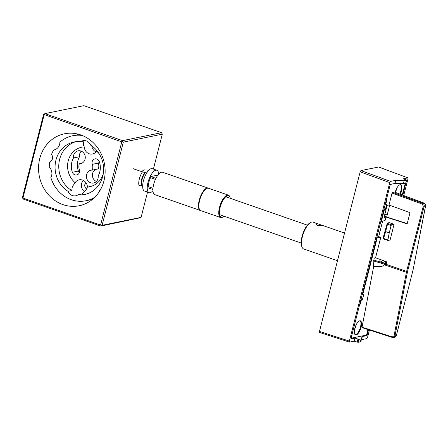 <?xml version="1.0" encoding="UTF-8"?>
<svg xmlns="http://www.w3.org/2000/svg" width="448" height="448" viewBox="0 0 448 448"><rect width="100%" height="100%" fill="white"/><g stroke="black" fill="none" stroke-linecap="round" stroke-linejoin="round"><path stroke-width="0.67" d="M354.81 328.507A7.465 2.834 109.2 0 0 355.505 334.914A7.465 2.834 109.2 0 0 360.634 328.798A7.465 2.834 109.2 0 0 360.41 320.818A7.465 2.834 109.2 0 0 354.81 328.507M355.208 334.762A7.465 2.834 109.2 0 0 360.013 328.58A7.465 2.834 109.2 0 0 360.086 320.757M354.687 329.017A3.909 1.484 109.2 0 0 356.11 324.934M400.383 194.264A7.465 2.834 109.2 0 0 400.792 184.71A7.465 2.834 109.2 0 0 395.203 192.332M399.767 194.034A7.465 2.834 109.2 0 0 400.462 184.649M395.371 192.394A3.909 1.484 109.2 0 0 396.486 188.826M380.89 221.25L385.022 220.685L385.952 217.039L384.02 217.431L387.089 205.397L389.021 205.005L392.05 193.099L392.526 192.366L394.397 192.052M383.779 209.922L384.278 210.106L381.394 221.43M386.378 199.735L386.949 199.618L385.728 204.422L385.224 204.26M390.275 184.453L395.192 183.445M383.914 209.395L385.291 209.899L386.742 204.215L385.728 204.422M385.291 209.899L384.278 210.106M386.529 263.76L380.733 261.834L381.948 261.587L382.29 260.238M384.384 260.999L383.902 262.886M405.261 183.249L402.27 194.97M367.948 329.554L366.834 333.945A1.187 0.448 109.2 0 1 366.044 335.171L351.075 338.223M392.33 337.428L361.95 327.617L373.66 266.554A9.481 3.595 -70.8 0 1 374.035 261.106L373.509 261.212L374.315 258.042L375.564 257.79L386.994 261.951L386.361 264.421L406.627 271.382L423.254 206.147L422.218 204.081L392.05 193.099M376.65 237.888L380.778 237.322L375.564 257.79M377.154 238.062L362.807 294.347L363.821 294.14L362.37 299.824L360.858 299.846M359.75 304.203L360.321 304.086L361.357 300.031M360.321 304.086L359.822 303.912M362.303 294.179L362.807 294.347M373.806 260.047L385.286 263.553A2652.093 521.892 -166.6 0 0 386.484 263.939M386.361 264.421A7.521 2.856 -70.8 0 0 386.299 264.684L374.035 261.106M379.848 232.064L378.286 231.476M384.854 214.161L387.206 214.917M382.626 221.178L378.694 236.606L376.886 236.975M384.317 216.266L407.215 223.591M380.246 259.493L379.887 260.898L378.174 261.251M389.676 205.24L386.686 216.961M385.633 231.582L383.6 238.442L383.354 238.84L382.978 238.274L387.313 223.048L389.29 222.645L394.094 224.291L391.586 224.801L391.115 225.54L389.256 232.842L385.633 231.582L387.492 224.274L387.313 223.048M389.256 232.842L387.873 239.926L387.962 240.447L390.079 240.027L394.094 224.291M379.887 260.898L381.948 261.587M373.66 266.554C380.772 266.834 384.3 266.235 384.244 264.762L406.414 272.317A7.123 2.699 -70.8 0 1 406.627 271.382L407.534 271.533A6.412 2.43 109.2 0 0 407.35 272.373L394.957 335.938L393.445 337.523L392.381 337.462L393.445 337.523M384.39 264.068A7.56 2.867 109.2 0 0 384.244 264.762M389.021 205.005L410.004 212.643L407.142 223.882L385.952 217.039M362.37 299.824L360.993 299.32M380.778 237.322L378.694 236.606M425.555 205.834L425.522 206.018C425.69 204.646 425.174 203.666 423.976 203.084L394.279 192.007M361.861 327.096L392.286 336.941L394.027 335.882L396.318 335.664L412.944 270.43A6.412 2.43 109.2 0 0 413.134 269.59L425.522 206.018L424.166 206.298L407.534 271.533M310.542 222.555L309.809 222.986A13.507 5.124 109.2 0 0 302.91 233.626A13.507 5.124 109.2 0 0 301.711 246.254L302.019 247.05A14.218 5.393 -70.8 0 1 303.274 233.755A14.218 5.393 -70.8 0 1 310.542 222.555A14.218 5.393 -70.8 0 1 311.808 222.04A14.218 5.393 -70.8 0 1 313.04 222.102L323.17 225.73L317.722 225.54L315.728 223.832L318.752 224.09M337.495 260.719L303.694 248.959A14.218 5.393 -70.8 0 1 302.019 247.05M390.555 181.373L360.942 170.598L360.158 171.825L389.766 182.599L390.555 181.373L395.791 180.309L394.99 183.445L390.286 184.402L350.913 338.873L354.928 338.05L354.133 341.186L349.485 342.11L349.367 341.09L319.474 331.436L319.687 332.455M389.766 182.599L349.367 341.09M360.158 171.825L319.474 331.436M378.823 167.065L407.854 177.878L407.96 178.892L403.726 195.507M395.791 180.309L404.202 180.656L406.571 180.146L403.2 178.797L407.747 177.867M402.83 195.177L406.319 181.132M369.432 330.036L367.562 337.383L366.772 338.61L361.542 339.679L362.337 336.543L367.046 335.58L368.53 329.745M385.442 263.396L385.913 261.559M386.803 261.884L386.344 263.698M360.942 170.598L378.633 166.992M361.542 339.679L360.377 341.846L358.07 342.317L354.133 341.186M367.046 335.58L365.977 335.182M360.377 341.846L361.133 338.884L362.337 336.543M354.928 338.05L358.826 339.354L361.133 338.884M404.202 180.656L403.446 183.618L394.99 183.445M405.776 183.047L403.446 183.618M161.554 132.692L122.573 140.644L122.696 141.434L121.783 141.87L100.582 225.047L22.938 198.027L44.139 114.845L44.923 113.624L83.905 105.672L161.554 132.692L162.299 134.176L153.412 169.058M147.538 192.102L141.098 217.358L140.689 217.689L100.794 226.072L102.116 225.305L123.318 142.128L162.299 134.176M141.098 217.358L102.116 225.305M141.87 171.707A8.193 3.108 -70.8 0 1 144.189 169.926A8.193 3.108 -70.8 0 1 144.9 169.966M123.318 142.128L122.696 141.434M122.573 140.644L44.923 113.624L43.602 114.386L22.4 197.568L23.15 199.052L100.794 226.072M100.582 225.047L101.209 225.742M43.602 114.386L121.783 141.87M62.961 204.613A36.73 33.152 78.5 0 1 38.601 166.09A36.73 33.152 78.5 0 1 66.903 133.392A36.73 33.152 78.5 0 1 104.322 163.145A36.73 33.152 78.5 0 1 81.542 205.173A36.73 33.152 78.5 0 1 62.961 204.613M22.4 197.568L23.15 199.052M82.258 135.498A33.174 29.943 -101.5 0 0 72.71 135.733A33.174 29.943 -101.5 0 0 59.892 142.19A8.294 7.487 78.5 0 1 54.029 149.912A8.294 7.487 78.5 0 1 53.62 149.985A33.174 29.943 -101.5 0 0 51.514 154.47A4.738 4.278 78.5 0 1 49.599 161.98A33.174 29.943 -101.5 0 0 49.263 167.076A8.294 7.487 78.5 0 1 50.859 177.61A33.174 29.943 -101.5 0 0 85.966 200.743A33.174 29.943 -101.5 0 0 94.842 197.221M53.62 149.985L54.432 149.817M85.915 182.678A3.791 3.422 -101.5 0 0 86.587 188.899M99.12 191.946A8.294 7.487 78.5 0 1 101.114 188.49M80.702 141.686A7.465 6.737 78.5 0 1 83.003 140.694A7.465 6.737 78.5 0 1 90.63 145.141A26.774 24.17 78.5 0 1 103.41 172.777A26.774 24.17 78.5 0 1 84.689 194.477A26.774 24.17 78.5 0 1 77.98 194.79A7.465 6.737 78.5 0 1 75.673 195.787A7.465 6.737 78.5 0 1 68.046 191.335A26.774 24.17 78.5 0 1 55.272 163.699A26.774 24.17 78.5 0 1 73.987 142.005A26.774 24.17 78.5 0 1 80.702 141.686L84.403 140.93C83.227 142.223 83.031 143.886 83.81 145.925L84.241 146.871A7.465 6.737 -101.5 0 0 92.484 153.994A7.465 6.737 -101.5 0 0 96.555 151.155L96.6 150.259M83.199 180.365A7.465 6.737 -101.5 0 0 81.424 184.778A7.465 6.737 -101.5 0 0 84.549 191.738M91.79 145.908A7.465 6.737 -101.5 0 0 95.967 151.939M86.52 194.018A26.774 24.17 78.5 0 1 81.676 194.04C84.168 192.478 85.938 190.495 86.99 188.082L87.433 186.956A7.465 6.737 -101.5 0 0 79.19 179.838A7.465 6.737 -101.5 0 0 75.118 182.672L72.33 186.631L71.742 190.579L68.046 191.335M77.98 194.79L81.676 194.04M71.742 190.579A26.774 24.17 78.5 0 1 58.862 163.974A26.774 24.17 78.5 0 1 75.858 141.708M96.555 151.155A20.143 18.178 78.5 0 1 99.333 154.006M103.309 173.51A20.143 18.178 78.5 0 1 87.433 186.956M75.118 182.672A20.143 18.178 78.5 0 1 68.236 160.787A20.143 18.178 78.5 0 1 84.241 146.871M98.207 177.19A6.518 5.88 78.5 0 1 93.61 183.002A6.518 5.88 78.5 0 1 86.542 177.789A6.518 5.88 78.5 0 1 91.006 170.229A6.518 5.88 78.5 0 1 92.288 170.128A7.7 6.95 -101.5 0 0 92.31 164.326A4.144 3.741 78.5 0 1 94.965 158.866A4.144 3.741 78.5 0 1 99.277 161.538A15.994 14.437 78.5 0 1 98.146 175.879A6.518 5.88 78.5 0 1 98.207 177.19M79.386 163.699A6.518 5.88 -101.5 0 0 80.668 163.598A6.518 5.88 -101.5 0 0 85.131 156.038A6.518 5.88 -101.5 0 0 78.064 150.83A6.518 5.88 -101.5 0 0 73.466 156.638A6.518 5.88 -101.5 0 0 73.528 157.948A15.994 14.437 -101.5 0 0 72.391 172.295A4.144 3.741 -101.5 0 0 76.709 174.961A4.144 3.741 -101.5 0 0 79.363 169.506A7.7 6.95 78.5 0 1 79.386 163.699L81.894 163.19M98.314 159.981A4.144 3.741 -101.5 0 0 98.308 163.1A7.7 6.95 78.5 0 1 98.286 168.907L92.288 170.128M95.777 169.417A6.518 5.88 -101.5 0 0 92.406 175.51A6.518 5.88 -101.5 0 0 96.415 181.457M73.528 157.948L79.526 156.727A15.994 14.437 -101.5 0 0 78.389 171.069A4.144 3.741 -101.5 0 0 79.352 172.626M81.256 151.15A6.518 5.88 -101.5 0 0 79.526 156.727M230.003 197.277L229.802 196.745A11.85 4.497 109.2 0 0 228.402 195.154A11.85 4.497 109.2 0 0 220.265 204.87A11.85 4.497 109.2 0 0 220.618 217.538A11.85 4.497 109.2 0 0 222.701 217.157L223.188 216.871A11.374 4.318 -70.8 0 1 220.847 205.072A11.374 4.318 -70.8 0 1 230.003 197.277A11.374 4.318 -70.8 0 1 230.294 198.324M224.062 216.227A11.374 4.318 -70.8 0 1 223.188 216.871M220.618 217.538L200.738 210.616A11.85 4.497 -70.8 0 1 199.338 209.031A11.85 4.497 -70.8 0 1 200.385 197.954A11.85 4.497 -70.8 0 1 206.444 188.619A11.85 4.497 -70.8 0 1 208.527 188.238L228.402 195.154M199.338 209.031L199.136 208.499A11.374 4.318 -70.8 0 1 200.144 197.865A11.374 4.318 -70.8 0 1 205.957 188.905L206.444 188.619M208.113 188.093L162.562 172.245A11.85 4.497 109.2 0 0 154.42 181.955A11.85 4.497 109.2 0 0 154.773 194.622L200.323 210.476A11.85 4.497 -70.8 0 1 199.97 197.809A11.85 4.497 -70.8 0 1 208.113 188.093A11.85 4.497 -70.8 0 1 208.314 188.182M152.908 189.711L152.919 189.185M152.841 189.498L147.963 187.802L148.249 186.676A9.716 3.685 -70.8 0 1 150.539 177.682L150.825 176.562L157.909 175.118M158.71 174.143A11.85 4.497 109.2 0 0 156.867 170.262A11.85 4.497 109.2 0 0 148.725 179.973A11.85 4.497 109.2 0 0 149.078 192.64A11.85 4.497 109.2 0 0 150.108 192.69A11.85 4.497 109.2 0 0 152.93 190.742M148.249 186.676L152.981 188.322M155.389 179.519L155.865 178.5M155.422 179.385L150.539 177.682M150.825 176.562L155.943 178.343M148.036 171.069L147.706 170.817M142.654 186.144L138.981 185.382A9.481 3.595 -70.8 0 1 142.419 171.898L146.754 172.883M133.409 168.762L142.419 171.898M156.867 170.262L152.309 168.678A11.85 4.497 109.2 0 0 144.172 178.388A11.85 4.497 109.2 0 0 144.525 191.055L149.078 192.64M153.832 183.837A10.427 3.954 -70.8 0 1 155.126 180.118M391.115 225.54L387.492 224.274M383.6 238.442L387.873 239.926M394.027 335.882L406.414 272.317L407.35 272.373M387.531 223.39L391.586 224.801M387.912 240.408L383.393 238.834M392.526 192.366L422.694 203.347L424.043 203.09C425.225 203.655 425.746 204.607 425.6 205.94L413.134 269.59M422.218 204.081L422.694 203.347A2.369 2.15 77.7 0 1 424.166 206.298L423.254 206.147M396.385 335.625L394.727 337.26A2.369 2.128 -100.8 0 0 396.318 335.664L412.944 270.43M392.286 336.941L392.375 337.462M413.168 269.405L412.972 270.323M358.07 342.317L358.826 339.354M357.907 339.181L357.146 342.177M406.504 180.186L405.748 183.154M98.308 163.1L92.31 164.326M78.389 171.069L72.391 172.295M145.55 172.463A8.176 3.102 109.2 0 0 142.083 179.564A8.176 3.102 109.2 0 0 142.111 185.954M145.029 172.34A8.305 3.153 109.2 0 0 141.59 185.83M394.727 337.266L393.439 337.523M383.354 238.84L387.962 240.447M361.956 327.617L392.381 337.462M394.346 192.013L424.043 203.09M322.65 225.445L344.546 233.066M407.859 177.878L378.745 166.998M349.485 342.11L319.592 332.455M406.571 180.146L405.815 183.114M92.411 199.433L85.966 200.743M79.156 134.422L72.71 135.733M219.554 214.659L301.185 243.062M225.786 196.756L307.412 225.159"/></g></svg>
